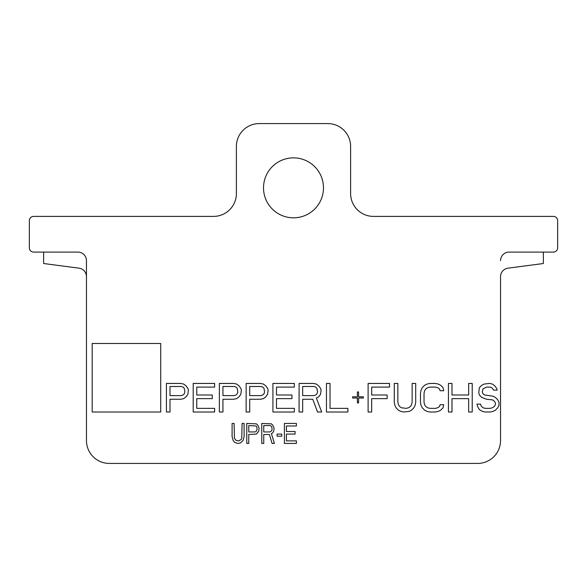 <?xml version="1.0" encoding="UTF-8"?>
<svg xmlns="http://www.w3.org/2000/svg" width="587" height="587" viewBox="0 0 587 587"><rect width="100%" height="100%" fill="white"/><g stroke="black" fill="none" stroke-linecap="round" stroke-linejoin="round"><path stroke-width="0.88" d="M29.35 247.809L29.35 220.683L29.35 247.809A4.285 4.285 0 0 0 33.635 252.094L43.629 252.094L43.629 263.519L79.018 268.171A8.57 8.57 0 0 1 86.465 276.668L86.465 440.566A22.849 22.849 0 0 0 109.307 463.414L477.693 463.414A22.849 22.849 0 0 0 500.535 440.566L500.535 276.668A8.57 8.57 0 0 1 507.982 268.171L543.371 263.519L543.371 252.094M350.615 193.549A22.849 22.849 0 0 0 373.457 216.398L553.365 216.398L373.457 216.398A22.849 22.849 0 0 1 350.615 193.549L350.615 146.434A22.849 22.849 0 0 0 327.766 123.586L259.234 123.586L327.766 123.586M557.65 220.683L557.65 247.809L557.65 220.683A4.285 4.285 0 0 0 553.365 216.398M213.543 216.398A22.849 22.849 0 0 0 236.385 193.549L236.385 146.434L236.385 193.549A22.849 22.849 0 0 1 213.543 216.398L33.635 216.398A4.285 4.285 0 0 0 29.35 220.683M259.234 123.586A22.849 22.849 0 0 0 236.385 146.434M500.535 260.657A8.57 8.57 0 0 1 509.105 252.094L553.365 252.094A4.285 4.285 0 0 0 557.65 247.809M33.635 252.094L77.895 252.094A8.57 8.57 0 0 1 86.465 260.657L86.465 440.566M263.519 187.84A29.981 29.981 0 0 1 293.5 157.859A29.981 29.981 0 0 1 323.481 187.84A29.981 29.981 0 0 1 293.5 217.821A29.981 29.981 0 0 1 263.519 187.84M188.434 390.135L187.84 388.315L186.057 385.886L183.672 384.059L180.701 383.45L166.422 383.45L166.422 412.008L169.995 412.008L169.995 399.248L180.701 399.248L183.672 398.646L186.057 396.819L187.84 394.391L188.434 390.135M181.295 395.609L169.995 395.609L169.995 386.488L181.295 386.488L183.078 387.097L184.274 388.315L184.868 391.962L184.274 393.782L183.078 395L181.295 395.609M214.615 408.369L196.762 408.369L196.762 398.646L212.23 398.646L212.23 395L196.762 395L196.762 387.097L214.615 387.097L214.615 383.45L193.196 383.45L193.196 412.008L214.615 412.008L214.615 408.369M241.382 390.135L240.787 388.315L239.004 385.886L236.627 384.059L233.648 383.45L219.369 383.45L219.369 412.008L222.943 412.008L222.943 399.248L233.648 399.248L236.627 398.646L239.004 396.819L240.787 394.391L241.382 390.135M234.242 395.609L222.943 395.609L222.943 386.488L234.242 386.488L236.033 387.097L237.221 388.315L237.816 391.962L237.221 393.782L236.033 395L234.242 395.609M268.156 390.135L267.562 388.315L265.779 385.886L263.394 384.059L260.423 383.45L246.144 383.45L246.144 412.008L249.71 412.008L249.71 399.248L260.423 399.248L263.394 398.646L265.779 396.819L267.562 394.391L268.156 390.135M261.017 395.609L249.71 395.609L249.71 386.488L261.017 386.488L262.8 387.097L263.989 388.315L264.583 391.962L263.989 393.782L262.8 395L261.017 395.609M294.336 408.369L276.484 408.369L276.484 398.646L291.952 398.646L291.952 395L276.484 395L276.484 387.097L294.336 387.097L294.336 383.45L272.918 383.45L272.918 412.008L294.336 412.008L294.336 408.369M302.665 399.248L312.776 399.248L317.538 412.008L321.698 412.008L316.349 398.037L318.726 396.819L320.509 394.391L321.104 390.135L320.509 388.315L318.726 385.886L316.349 384.059L313.37 383.45L299.091 383.45L299.091 412.008L302.665 412.008L302.665 399.248M313.964 395.609L302.665 395.609L302.665 386.488L313.964 386.488L315.747 387.097L316.943 388.315L317.538 391.962L316.943 393.782L315.747 395L313.964 395.609M326.46 383.45L326.46 412.008L347.878 412.008L347.878 408.369L330.026 408.369L330.026 383.45L326.46 383.45M352.633 398.037L357.395 398.037L357.395 402.895L358.584 402.895L358.584 398.037L363.346 398.037L363.346 396.819L358.584 396.819L358.584 391.962L357.395 391.962L357.395 396.819L352.633 396.819L352.633 398.037M371.674 412.008L371.674 398.646L387.141 398.646L387.141 395L371.674 395L371.674 387.097L389.519 387.097L389.519 383.45L368.108 383.45L368.108 412.008L371.674 412.008M415.699 402.286L415.699 383.45L412.133 383.45L412.133 402.286L411.531 404.722L410.342 406.542L408.559 407.76L406.182 408.369L401.42 407.76L399.637 406.542L398.448 404.722L397.854 402.286L397.854 383.45L394.281 383.45L394.281 402.286L394.875 405.323L396.064 407.76L398.448 410.188L400.826 411.406L403.797 412.008L409.154 411.406L411.531 410.188L413.916 407.76L415.104 405.323L415.699 402.286M443.662 404.722L440.089 404.722L439.494 406.542L437.711 407.76L435.334 408.369L429.978 408.369L427.6 407.76L425.81 406.542L424.621 404.722L424.027 402.286L424.027 393.173L424.621 390.744L425.81 388.924L427.6 387.706L429.978 387.097L435.334 387.097L437.711 387.706L439.494 388.924L440.089 390.744L443.662 390.744L443.068 387.706L440.683 385.277L438.306 384.059L435.334 383.45L429.978 383.45L427.006 384.059L424.621 385.277L422.244 387.706L421.055 390.135L420.461 393.173L420.461 402.286L421.055 405.323L422.244 407.76L424.621 410.188L427.006 411.406L429.978 412.008L435.334 412.008L438.306 411.406L440.683 410.188L443.068 407.76L443.662 404.722M451.99 412.008L451.99 398.646L468.646 398.646L468.646 412.008L472.219 412.008L472.219 383.45L468.646 383.45L468.646 395L451.99 395L451.99 383.45L448.424 383.45L448.424 412.008L451.99 412.008M493.638 390.135L497.204 390.135L496.609 388.315L494.826 385.886L492.449 384.059L489.47 383.45L484.114 384.059L481.736 385.277L479.359 387.706L478.765 392.571L479.359 395L481.736 397.428L486.498 399.248L492.449 399.857L494.232 401.075L495.421 402.895L495.421 404.722L494.232 406.542L492.449 407.76L490.064 408.369L485.31 408.369L482.925 407.76L481.142 405.933L480.548 404.113L476.974 404.113L477.569 406.542L479.359 409.579L482.331 411.406L485.31 412.008L490.064 412.008L493.043 411.406L495.421 410.188L497.798 407.76L498.987 405.323L498.987 402.286L497.798 399.857L495.421 397.428L493.043 396.21L484.708 395L482.925 393.782L482.331 391.962L482.925 388.924L486.498 387.097L490.064 387.097L491.847 387.706L493.638 390.135M244.097 436.618L244.097 423.432L242.101 423.432L241.763 438.32L241.096 439.597L238.77 440.874L236.099 440.448L234.433 438.32L234.103 423.432L232.1 423.432L232.1 436.618L233.105 440.448L234.433 442.15L237.434 443.42L240.435 442.994L243.099 440.448L244.097 436.618M259.087 428.114L257.759 425.135L256.424 423.858L246.76 423.432L246.76 443.42L248.763 443.42L248.763 434.49L256.424 434.064L258.757 431.085L259.087 428.114M255.088 431.937L248.763 431.937L248.763 425.56L256.093 425.986L256.754 426.837L257.091 429.391L256.093 431.511L255.088 431.937M263.754 434.49L269.418 434.49L272.082 443.42L274.415 443.42L271.414 433.639L272.75 432.788L273.747 431.085L274.085 428.114L272.75 425.135L271.414 423.858L261.758 423.432L261.758 443.42L263.754 443.42L263.754 434.49M270.086 431.937L263.754 431.937L263.754 425.56L270.086 425.56L271.084 425.986L271.752 426.837L272.082 429.391L271.752 430.667L270.086 431.937M281.745 436.192L281.745 434.064L277.079 434.064L277.079 436.192L281.745 436.192M296.406 440.874L286.412 440.874L286.412 434.064L295.07 434.064L295.07 431.511L286.412 431.511L286.412 425.986L296.406 425.986L296.406 423.432L284.409 423.432L284.409 443.42L296.406 443.42L296.406 440.874M92.174 343.476L92.174 412.008L160.713 412.008L160.713 343.476L92.174 343.476"/></g></svg>
